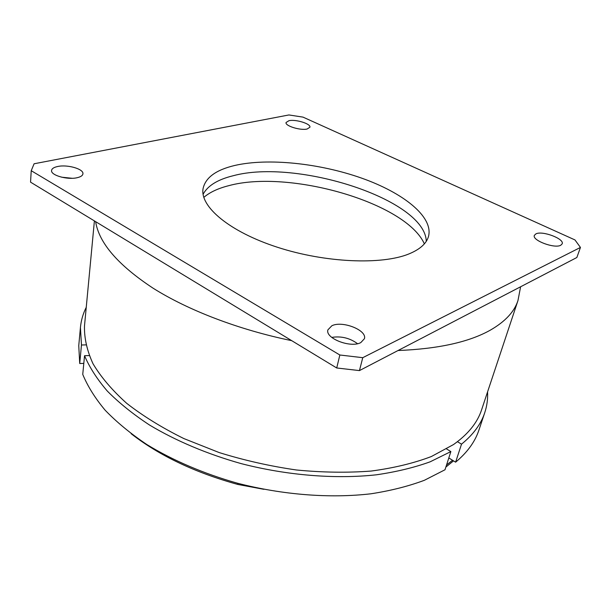 <?xml version="1.0" encoding="UTF-8"?>
<svg xmlns="http://www.w3.org/2000/svg" width="611" height="611" viewBox="0 0 611 611"><rect width="100%" height="100%" fill="white"/><g stroke="black" fill="none" stroke-linecap="round" stroke-linejoin="round"><path stroke-width="0.92" d="M77.055 177.732C80.728 176.9 82.684 175.594 82.928 173.807C83.844 169.026 67.477 164.306 57.717 166.49C53.867 167.299 51.82 168.644 51.568 170.507C50.614 175.281 67.416 180.062 77.055 177.732M72.129 178.282L61.596 177.19M307.134 129.013L309.907 127.241C311.068 123.85 295.77 119.092 288.972 120.688L286.063 122.506C284.841 125.866 300.436 130.708 307.134 129.013M560.753 245.255L562.181 243.842C564.595 238.817 542.301 230.431 535.923 233.876L534.358 235.372C531.822 240.314 554.544 248.891 560.753 245.255M360.811 342.588L364.416 338.723C367.341 330.23 342.29 320.378 331.849 325.762L327.908 329.848C324.915 338.242 350.622 348.308 360.811 342.588M357.55 343.68C349.79 338.028 341.19 335.928 331.735 337.394M426.272 241.33C425.248 199.514 296.725 158.409 233.188 175.739C217.707 179.519 207.679 185.706 203.089 194.298M409.11 253.855C420.124 249.28 426.608 243.415 428.555 236.258C433.474 216.706 403.268 192.801 361.445 178.061C319.5 163.282 268.198 157.806 234.876 165.436C216.011 169.866 205.395 177.633 203.043 188.738C199.904 206.587 229.324 231.661 277.287 247.211C325.151 262.829 381.951 265.136 409.11 253.855M520.61 286.765L517.968 300.551L481.651 409.668C477.428 422.659 468.041 434.291 453.492 444.564L431.351 456.539C413.784 463.214 393.721 468.049 371.152 471.058C347.438 472.868 322.539 472.509 296.45 469.989C270.154 466.201 244.408 460.404 219.227 452.583L183.858 438.568C162.06 427.784 142.989 416.022 126.653 403.283C112.149 390.238 100.93 377.063 93.017 363.759C87.006 350.615 84.165 338.02 84.486 325.976L94.4 220.907M453.53 460.87L445.87 467.071M263.83 489.304L237.763 484.439C194.749 472.502 159.204 455.592 131.128 433.695M452.545 460.259L446.542 464.979M487.57 391.895C487.937 398.945 486.998 405.872 484.752 412.677L478.948 429.999C475.091 441.7 467.316 452.423 455.615 462.168L448.81 457.945M446.588 448.948L450.865 451.582L444.999 469.767L424.378 480.292C408.507 486.234 390.727 490.725 371.03 493.78C330.337 498.553 282.756 494.948 237.358 483.186C203.654 473.655 172.661 460.327 146.777 444.495C130.525 433.566 116.655 422.14 105.168 410.233C95.133 398.219 87.663 386.274 82.745 374.406L84.539 355.709L89.214 355.579M83.799 363.392L79.72 363.514L78.758 345.666L80.431 327.473C81.126 320.34 83.058 313.626 86.243 307.325M457.44 441.7L461.511 444.166L455.615 462.168M484.752 412.677C480.979 424.149 473.227 434.65 461.511 444.166M450.865 451.582L430.136 461.824C414.166 467.583 396.241 471.913 376.368 474.808C335.302 479.291 287.185 475.465 241.223 463.627C207.106 454.042 175.708 440.737 149.481 424.996C133.015 414.151 118.954 402.832 107.299 391.055C97.126 379.179 89.534 367.402 84.539 355.709M85.838 344.894L81.462 345.001L80.431 327.473M81.462 345.001L79.72 363.514M31.23 170.706L30.55 182.154L336.714 367.975L359.451 370.594L576.853 257.514L580.45 247.432L574.966 239.932L303.01 117.121L288.919 114.952L34.101 163.771L31.23 170.706L339.846 354.999L362.751 357.687L580.45 247.432M339.846 354.999L336.714 367.975M362.751 357.687L359.451 370.594M424.37 243.858C405.925 202.478 288.888 169.14 228.713 185.683C218.066 188.379 209.756 192.282 203.807 197.384M517.968 300.551C514.355 311.747 505.19 321.585 490.457 330.07C469.179 342.076 438.377 348.896 398.036 350.523M291.714 340.663C238.588 329.719 188.15 310.281 153.063 288.178C118.099 265.121 98.959 242.949 95.637 221.656M237.977 483.354L237.763 484.439"/></g></svg>
